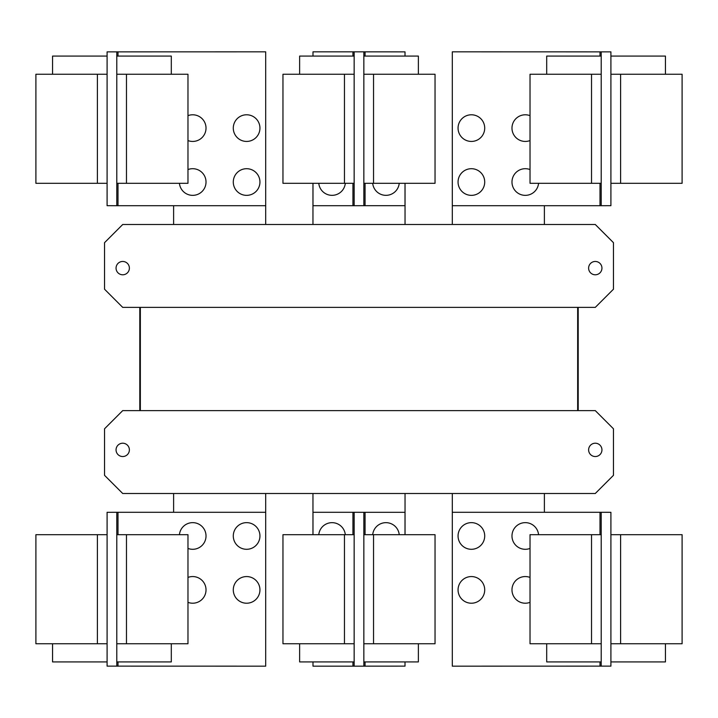 <?xml version="1.0" encoding="UTF-8"?>
<svg xmlns="http://www.w3.org/2000/svg" width="718" height="718" viewBox="0 0 718 718"><rect width="100%" height="100%" fill="white"/><g stroke="black" fill="none" stroke-linecap="round" stroke-linejoin="round"><path stroke-width="1.08" d="M530.028 643.75L530.028 534.695L601.217 534.695L601.217 643.75L530.028 643.75M546.694 643.75L546.694 661.924L601.217 661.924M458.057 589.891A13.328 13.328 0 0 1 471.385 576.563A13.328 13.328 0 0 1 484.713 589.891A13.328 13.328 0 0 1 471.385 603.219A13.328 13.328 0 0 1 458.057 589.891M530.028 602.348A13.328 13.328 0 0 1 511.979 589.891A13.328 13.328 0 0 1 530.028 577.425M458.057 535.969A13.328 13.328 0 0 1 471.385 522.641A13.328 13.328 0 0 1 484.713 535.969A13.328 13.328 0 0 1 471.385 549.297A13.328 13.328 0 0 1 458.057 535.969M530.028 548.435A13.328 13.328 0 0 1 511.979 535.969A13.328 13.328 0 0 1 524.67 522.659A13.328 13.328 0 0 1 538.572 534.695M187.972 534.695L187.972 643.75L116.783 643.75L116.783 534.695L187.972 534.695M116.783 661.924L171.306 661.924L171.306 643.75M187.972 577.425A13.328 13.328 0 0 1 206.021 589.891A13.328 13.328 0 0 1 187.972 602.348M233.287 589.891A13.328 13.328 0 0 1 246.615 576.563A13.328 13.328 0 0 1 259.943 589.891A13.328 13.328 0 0 1 246.615 603.219A13.328 13.328 0 0 1 233.287 589.891M179.428 534.695A13.328 13.328 0 0 1 193.33 522.659A13.328 13.328 0 0 1 206.021 535.969A13.328 13.328 0 0 1 187.972 548.435M233.287 535.969A13.328 13.328 0 0 1 246.615 522.641A13.328 13.328 0 0 1 259.943 535.969A13.328 13.328 0 0 1 246.615 549.297A13.328 13.328 0 0 1 233.287 535.969M601.217 512.284L610.91 512.311L610.91 534.695L682.1 534.695L682.1 643.75L610.91 643.75L610.91 666.133L452.304 666.169L452.304 512.284L601.217 512.284L601.217 534.695M610.91 661.924L665.442 661.924L665.442 643.75M610.91 534.695L610.91 643.75M282.964 643.75L282.964 534.695L354.154 534.695L354.154 643.75L282.964 643.75M299.63 643.75L299.63 661.924L354.154 661.924M435.036 534.695L435.036 643.75L363.846 643.75L363.846 534.695L435.036 534.695M363.846 661.924L418.37 661.924L418.37 643.75M117.994 534.695L117.994 512.284L265.696 512.284L265.696 666.169L107.09 666.133L107.09 643.75L35.9 643.75L35.9 534.695L107.09 534.695L107.09 512.311L111.936 512.311L107.09 512.311M107.09 643.75L107.09 534.695M52.558 643.75L52.558 661.924L107.09 661.924M117.994 512.284L111.936 512.284M601.217 643.75L601.217 666.169M318.774 534.695A13.328 13.328 0 0 1 345.304 534.695M372.696 534.695A13.328 13.328 0 0 1 399.226 534.695M116.783 666.169L116.783 643.75M116.783 534.695L116.783 512.284M606.064 666.133L610.91 666.133M606.064 512.284L610.91 512.311M405.015 661.924L405.015 666.133L354.154 666.169L354.154 643.75M312.985 534.695L312.985 512.284L354.154 512.284L354.154 534.695M312.985 661.924L312.985 666.169L354.154 666.169M363.846 666.133L363.846 643.75M363.846 534.695L363.846 512.311L354.154 512.284M405.015 534.695L405.015 512.311L363.846 512.311M107.09 666.133L111.936 666.133M530.028 183.305L530.028 74.25L601.217 74.25L601.217 183.305L530.028 183.305M601.217 56.076L546.694 56.076L546.694 74.25M458.057 128.109A13.328 13.328 0 0 1 471.385 114.781A13.328 13.328 0 0 1 484.713 128.109A13.328 13.328 0 0 1 471.385 141.437A13.328 13.328 0 0 1 458.057 128.109M530.028 140.575A13.328 13.328 0 0 1 511.979 128.109A13.328 13.328 0 0 1 530.028 115.652M458.057 182.031A13.328 13.328 0 0 1 471.385 168.703A13.328 13.328 0 0 1 484.713 182.031A13.328 13.328 0 0 1 471.385 195.359A13.328 13.328 0 0 1 458.057 182.031M538.572 183.305A13.328 13.328 0 0 1 524.67 195.341A13.328 13.328 0 0 1 511.979 182.031A13.328 13.328 0 0 1 530.028 169.565M187.972 74.25L187.972 183.305L116.783 183.305L116.783 74.25L187.972 74.25M171.306 74.25L171.306 56.076L116.783 56.076M187.972 115.652A13.328 13.328 0 0 1 206.021 128.109A13.328 13.328 0 0 1 187.972 140.575M233.287 128.109A13.328 13.328 0 0 1 246.615 114.781A13.328 13.328 0 0 1 259.943 128.109A13.328 13.328 0 0 1 246.615 141.437A13.328 13.328 0 0 1 233.287 128.109M187.972 169.565A13.328 13.328 0 0 1 206.021 182.031A13.328 13.328 0 0 1 193.33 195.341A13.328 13.328 0 0 1 179.428 183.305M233.287 182.031A13.328 13.328 0 0 1 246.615 168.703A13.328 13.328 0 0 1 259.943 182.031A13.328 13.328 0 0 1 246.615 195.359A13.328 13.328 0 0 1 233.287 182.031M600.006 183.305L600.006 205.716L452.304 205.716L452.304 51.831L610.91 51.867L610.91 74.25L682.1 74.25L682.1 183.305L610.91 183.305L610.91 205.689L606.064 205.689L610.91 205.689M610.91 74.25L610.91 183.305M665.442 74.25L665.442 56.076L610.91 56.076M600.006 205.716L606.064 205.716M116.783 205.716L107.09 205.689L107.09 183.305L35.9 183.305L35.9 74.25L107.09 74.25L107.09 51.867L265.696 51.831L265.696 205.716L116.783 205.716L116.783 183.305M107.09 56.076L52.558 56.076L52.558 74.25M107.09 183.305L107.09 74.25M139.804 307.385L139.804 410.615L139.804 307.385M578.196 410.615L578.196 307.385L578.196 410.615M544.388 512.284L544.388 493.499M452.304 493.499L452.304 512.284M405.042 534.695L405.042 493.499M312.958 493.499L312.958 534.695M265.696 512.284L265.696 493.499M173.612 493.499L173.612 512.284M601.217 51.831L601.217 74.25M601.217 183.305L601.217 205.716M116.783 74.25L116.783 51.831M588.616 449.881A6.668 6.668 0 0 1 595.285 443.212A6.668 6.668 0 0 1 601.944 449.881A6.668 6.668 0 0 1 595.285 456.54A6.668 6.668 0 0 1 588.616 449.881M116.056 449.881A6.668 6.668 0 0 1 122.715 443.212A6.668 6.668 0 0 1 129.384 449.881A6.668 6.668 0 0 1 122.715 456.54A6.668 6.668 0 0 1 116.056 449.881M104.541 475.325L104.541 428.79L122.715 410.615L595.285 410.615L613.459 428.79L613.459 475.325L595.285 493.499L122.715 493.499L104.541 475.325M610.91 51.867L606.064 51.867M111.936 51.867L107.09 51.867M107.09 205.689L111.936 205.689M140.342 410.615L140.342 307.385M577.658 307.385L577.658 410.615M435.036 74.25L435.036 183.305L363.846 183.305L363.846 74.25L435.036 74.25M418.37 74.25L418.37 56.076L363.846 56.076M399.226 183.305A13.328 13.328 0 0 1 372.696 183.305M601.944 268.119A6.668 6.668 0 0 1 595.285 274.788A6.668 6.668 0 0 1 588.616 268.119A6.668 6.668 0 0 1 595.285 261.46A6.668 6.668 0 0 1 601.944 268.119M129.384 268.119A6.668 6.668 0 0 1 122.715 274.788A6.668 6.668 0 0 1 116.056 268.119A6.668 6.668 0 0 1 122.715 261.46A6.668 6.668 0 0 1 129.384 268.119M613.459 289.21L595.285 307.385L122.715 307.385L104.541 289.21L104.541 242.675L122.715 224.501L595.285 224.501L613.459 242.675L613.459 289.21M282.964 183.305L282.964 74.25L354.154 74.25L354.154 183.305L282.964 183.305M354.154 56.076L299.63 56.076L299.63 74.25M405.015 183.305L405.015 205.689L363.846 205.689L363.846 183.305M405.015 56.076L405.015 51.867L354.154 51.831L354.154 74.25M452.304 205.716L452.304 224.501M544.388 224.501L544.388 205.716M173.612 205.716L173.612 224.501M265.696 224.501L265.696 205.716M363.846 74.25L363.846 51.867M363.846 205.689L354.154 205.716L354.154 183.305M405.042 224.501L405.042 183.305M312.958 183.305L312.958 224.501M354.154 51.831L312.985 51.831L312.985 56.076M312.985 183.305L312.985 205.716L354.154 205.716M345.304 183.305A13.328 13.328 0 0 1 318.774 183.305M591.524 643.75L591.524 534.695M126.476 534.695L126.476 643.75M620.603 534.695L620.603 643.75M600.006 512.284L600.006 534.695M600.006 661.924L600.006 666.169M344.461 643.75L344.461 534.695M373.539 534.695L373.539 643.75M97.397 643.75L97.397 534.695M117.994 666.169L117.994 661.924M352.942 512.284L352.942 534.695M352.942 661.924L352.942 666.169M365.058 666.133L365.058 661.924M365.058 534.695L365.058 512.311M591.524 183.305L591.524 74.25M126.476 74.25L126.476 183.305M620.603 74.25L620.603 183.305M600.006 51.831L600.006 56.076M97.397 183.305L97.397 74.25M117.994 205.716L117.994 183.305M117.994 56.076L117.994 51.831M373.539 74.25L373.539 183.305M344.461 183.305L344.461 74.25M365.058 205.689L365.058 183.305M365.058 56.076L365.058 51.867M352.942 51.831L352.942 56.076M352.942 183.305L352.942 205.716"/></g></svg>
